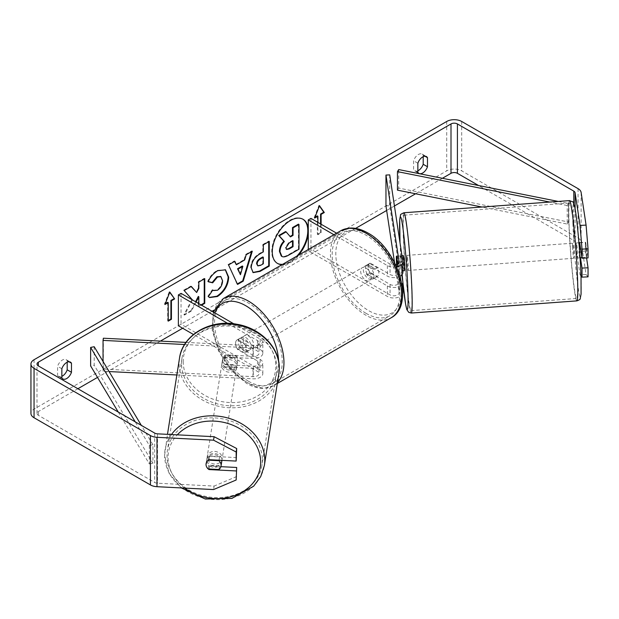 <?xml version="1.0" encoding="UTF-8"?>
<svg xmlns="http://www.w3.org/2000/svg" width="619" height="619" viewBox="0 0 619 619"><rect width="100%" height="100%" fill="white"/><g stroke="black" fill="none" stroke-linecap="round" stroke-linejoin="round"><path stroke-width="0.46" stroke-dasharray="3.1 2.32" d="M225.587 364.761A7.56 6.151 8.6 0 1 222.577 359.67A7.56 6.151 8.6 0 1 222.631 358.919A7.56 6.151 8.6 0 1 225.587 354.888L253.287 356.289A5.292 3.056 0 0 0 259.044 353.24A5.292 3.056 0 0 0 257.496 351.081L237.711 339.661A7.56 4.364 -120 0 0 237.139 339.908A7.56 4.364 -120 0 0 237.711 349.542L257.496 360.962A5.292 3.056 180 0 1 259.044 363.121A5.292 3.056 180 0 1 253.287 366.162L225.587 364.761L225.254 366.935A7.56 6.151 8.6 0 1 222.244 361.844A7.56 6.151 8.6 0 1 222.298 361.094A7.56 6.151 8.6 0 1 225.254 357.062L252.962 358.463A9.068 5.238 0 0 0 262.82 353.24A9.068 5.238 0 0 0 260.166 349.542L240.389 338.121A7.56 4.364 -120 0 0 239.816 338.361A7.56 4.364 -120 0 0 240.389 347.994L260.166 359.415A9.068 5.238 180 0 1 262.82 363.121A9.068 5.238 180 0 1 252.962 368.336L225.254 366.935M184.594 344.512L252.962 347.971A9.068 5.238 0 0 0 262.82 342.748A9.068 5.238 0 0 0 260.166 339.05L233.758 323.799M103.04 361.465L103.04 371.261L109.091 371.562M176.856 374.982L252.962 378.828A9.068 5.238 0 0 0 262.82 373.613A9.068 5.238 0 0 0 260.166 369.907L181.05 324.232L178.38 325.78M186.002 342.392L253.287 345.797A5.292 3.056 0 0 0 259.044 342.748A5.292 3.056 0 0 0 257.496 340.589L227.66 323.366M103.365 338.222L103.365 369.086L253.287 376.654A5.292 3.056 0 0 0 259.044 373.613A5.292 3.056 0 0 0 257.496 371.454L193.461 334.484M181.05 293.367L181.05 324.232M103.365 369.086L103.04 371.261M237.711 339.661L240.389 338.121M237.711 349.542L240.389 347.994M225.587 354.888L225.254 357.062M221.834 460.993A7.56 6.267 9 0 1 213.864 466.068A7.56 6.267 9 0 1 206.831 459.437A7.56 6.267 9 0 1 206.893 458.64A7.56 6.267 9 0 1 214.863 453.565A7.56 6.267 9 0 1 221.896 460.196A7.56 6.267 9 0 1 221.888 460.35M208.185 468.962L208.773 465.202A7.56 6.267 9 0 0 219.528 465.743L218.94 469.504M206.104 463.677A7.56 6.267 9 0 1 206.104 463.646A7.56 6.267 9 0 1 208.208 460.149L208.34 460.157M219.041 460.203L219.559 456.938A7.56 6.267 9 0 0 208.796 456.396L208.208 460.149M221.981 363.43A7.56 6.267 9 0 1 222.043 362.633A7.56 6.267 9 0 1 230.013 357.558A7.56 6.267 9 0 1 237.046 364.189A7.56 6.267 9 0 1 236.976 364.986A7.56 6.267 9 0 1 229.015 370.061A7.56 6.267 9 0 1 221.981 363.43M237.634 360.436A7.56 6.267 9 0 1 237.572 361.233A7.56 6.267 9 0 1 235.468 364.73L235.073 367.237A7.56 6.267 9 0 1 224.318 366.688L224.712 364.189A7.56 6.267 9 0 1 222.577 359.67A7.56 6.267 9 0 1 222.639 358.873A7.56 6.267 9 0 1 224.736 355.376L224.341 357.883A7.56 6.267 9 0 1 235.096 358.424L235.499 355.925A7.56 6.267 9 0 1 237.634 360.436M224.712 364.189L235.468 364.73M235.499 355.925L224.736 355.376M208.796 456.396L219.559 456.938M219.528 465.743L208.773 465.202M235.073 367.237L224.318 366.688M224.341 357.883L235.096 358.424M236.713 366.278A7.56 6.267 9 0 1 236.651 367.075A7.56 6.267 9 0 1 228.682 372.151A7.56 6.267 9 0 1 221.648 365.519A7.56 6.267 9 0 1 221.718 364.723A7.56 6.267 9 0 1 229.68 359.647A7.56 6.267 9 0 1 236.713 366.278M222.221 458.114A7.56 6.267 9 0 1 222.159 458.911A7.56 6.267 9 0 1 214.197 463.987A7.56 6.267 9 0 1 207.164 457.348A7.56 6.267 9 0 1 207.226 456.551A7.56 6.267 9 0 1 215.188 451.475A7.56 6.267 9 0 1 222.221 458.114M262.363 460.141A47.856 39.678 9 0 1 261.961 465.186A47.856 39.678 9 0 1 211.536 497.32A47.856 39.678 9 0 1 167.022 455.321A47.856 39.678 9 0 1 167.424 450.268A47.856 39.678 9 0 1 217.849 418.142A47.856 39.678 9 0 1 262.363 460.141M181.514 363.492A47.856 39.678 9 0 1 181.916 358.44A47.856 39.678 9 0 1 232.342 326.306A47.856 39.678 9 0 1 276.855 368.305A47.856 39.678 9 0 1 276.453 373.358A47.856 39.678 9 0 1 226.028 405.484A47.856 39.678 9 0 1 181.514 363.492M282.62 264.328A25.495 14.724 120 0 0 289.785 261.907A25.495 14.724 120 0 0 296.942 256.065M302.799 219.165A25.495 14.724 120 0 0 302.529 219.01A25.495 14.724 120 0 0 289.785 220.271A25.495 14.724 120 0 0 273.126 242.741A25.495 14.724 120 0 0 277.033 263.168A25.495 14.724 120 0 0 277.304 263.323M282.032 264.669A25.495 14.724 120 0 0 290.319 262.216A25.495 14.724 120 0 0 298.606 255.105M308.277 232.883A25.495 14.724 120 0 0 308.277 229.177M442.384 178.295L415.581 193.762M394.435 205.972L386.651 210.475M355.623 228.38L213.888 310.212M212.054 311.272L182.659 328.248M160.391 341.1L97.5 377.412M77.886 388.732L38.324 411.573A4.534 2.615 0 0 0 37.001 413.422A4.534 2.615 0 0 0 38.324 415.279L154.696 482.464A4.534 2.615 0 0 0 157.512 483.222L214.097 486.077L213.563 489.559M192.447 299.952L184.447 315.063L191.472 311.009L196.091 302.057M198.831 303.635L198.831 306.761L201.539 305.198M321.106 224.24L321.106 232.883L317.895 234.733L317.895 222.391M61.846 377.845L57.567 375.377A7.56 4.364 120 0 0 58.604 376.453A7.56 4.364 120 0 0 61.846 376.36M417.856 170.821A7.56 4.364 -60 0 1 414.614 170.914A7.56 4.364 -60 0 1 413.585 169.838L413.585 160.754A7.56 4.364 -60 0 1 422.173 154.116A7.56 4.364 -60 0 1 423.203 155.199L423.203 156.684M417.856 172.306L413.585 169.838M588.05 276.848L586.077 274.496L581.125 241.82A10.585 6.113 0 0 0 578.061 238.036L461.689 170.852A10.585 6.113 0 0 0 446.725 170.852L34.053 409.105A10.585 6.113 0 0 0 30.95 413.422M67.192 362.223L67.192 360.738A7.56 4.364 120 0 0 66.163 359.662A7.56 4.364 120 0 0 57.567 366.293L57.567 375.377M586.077 274.496L580.049 274.797L575.097 242.13A4.534 2.615 0 0 0 573.79 240.505L478.541 185.514M208.239 468.962A7.56 6.151 8.6 0 1 206.498 466.641M236.682 457.588L209.578 456.218A7.56 6.151 -171.4 0 0 206.622 460.257A7.56 6.151 -171.4 0 0 209.578 466.099L220.89 466.672M236.682 476.529L214.097 486.077M579.539 242.818A7.56 0.542 -92.9 0 0 579.392 245.758A7.56 0.542 -92.9 0 0 579.655 252.436L580.444 257.674M580.049 274.797L580.978 275.904M586.564 257.984L585.675 252.134A7.56 0.542 87.1 0 1 585.412 245.457A7.56 0.542 87.1 0 1 585.675 242.253L588.05 257.906M579.655 242.563L585.675 242.253M579.655 252.436L585.675 252.134M424.998 156.236L423.203 155.199M417.856 163.223L413.585 160.754M209.578 466.099L209.137 469.009M209.578 456.218L209.044 459.7M68.988 361.775L67.192 360.738M61.846 368.762L57.567 366.293M285.591 231.568L290.087 236.466M298.443 224.148L298.443 248.892L288.315 254.742C285.073 256.568 282.744 257.017 281.336 256.08L281.916 256.421M298.443 248.892L298.985 249.202M289.909 236.574L290.443 236.884M165.327 303.689L164.484 304.177L169.289 291.773L169.823 292.083M169.289 291.773L169.714 292.369M167.687 302.32L167.687 320.835L168.221 321.145M167.687 320.835L168.221 320.534M164.484 304.177L165.018 304.478M320.572 223.931L320.572 232.574L321.106 232.883M320.572 232.574L317.361 234.423L317.895 234.733M317.361 215.907L317.361 234.423M319.389 205.957L318.963 205.361L314.158 217.756L314.692 218.066M314.158 217.756L315.001 217.269M318.963 205.361L319.505 205.67M235.847 264.468L244.126 259.678L244.66 259.988M244.126 259.678L245.635 254.432L246.169 254.742M245.635 254.432L251.755 250.896L252.289 251.206M251.755 250.896L251.523 251.647M237.34 283.935L237.564 284.423M237.031 284.113L228.519 264.932M227.985 264.623L234.299 260.978L234.833 261.288M234.299 260.978L234.516 261.466M239.909 274.387L242.308 266.023M252.916 272.453L250.672 267.462C251.082 261.357 254.146 256.622 259.864 253.272L262.796 251.577L263.33 251.887M262.796 251.577L262.796 244.52L263.33 244.83M262.796 244.52L268.723 241.101L269.257 241.41M268.723 241.101L268.723 241.72M257.318 265.597L260.019 265.064L262.796 263.462L262.796 256.939M262.796 263.462L263.33 263.771M191.116 286.527L190.753 286.117L183.634 290.226L192.54 299.774M192.006 299.464L183.913 314.754L184.447 315.063M183.634 290.226L184.168 290.535M190.753 286.117L191.286 286.427M204.224 278.96L204.224 278.341L198.297 281.761L198.297 288.144L198.831 288.454M198.297 288.144L196.13 292.183M198.297 281.761L198.831 282.071M204.224 278.341L204.757 278.651M198.297 296.431L198.297 306.451L198.831 306.761M198.297 306.451L201.005 304.888M183.913 314.754L190.938 310.699L191.472 311.009M190.938 310.699L195.558 301.747M208.278 281.575L207.667 281.428C209.47 276.933 212.619 273.25 217.137 270.387L225.254 269.698M209.315 297.406L208.355 296.609M207.822 296.3L212.278 289.738L212.812 290.048M212.278 289.738L212.774 290.11M212.99 290.249L216.952 289.932C220.155 287.711 221.85 284.554 222.059 280.461L220.658 276.554M207.667 281.428L208.201 281.738M292.508 241.062L292.508 240.443L288.593 242.702L285.405 247.476L286.342 249.264M292.508 240.443L293.042 240.752M396.384 259.322A7.56 0.542 87.1 0 1 396.655 256.127L400.416 255.933L402.837 271.927A9.068 5.238 180 0 1 402.876 272.383M401.793 274.867L400.416 265.806A7.56 0.542 87.1 0 1 400.153 259.129A7.56 0.542 87.1 0 1 400.416 255.933M389.722 174.875L389.722 205.74L402.837 292.3A9.068 5.238 180 0 1 402.876 292.756M400.013 276.206A9.068 5.238 180 0 1 387.386 276.089L367.609 264.669A7.56 4.364 -120 0 0 367.036 264.909A7.56 4.364 -120 0 0 367.609 274.542L387.386 285.963A9.068 5.238 0 0 0 401.94 284.578M402.659 293.893A9.068 5.238 180 0 1 396.338 297.785A9.068 5.238 180 0 1 387.386 296.455L308.277 250.78L310.947 249.24L390.063 294.915A5.292 3.056 180 0 0 395.827 295.58A5.292 3.056 180 0 0 399.093 292.756A5.292 3.056 180 0 0 399.077 292.485L394.551 262.649M395.603 264.762A5.292 3.056 180 0 1 390.063 264.05L336.581 233.177M396.57 266.882A9.068 5.238 180 0 1 387.386 265.597L333.912 234.717M397.824 263.88L399.077 272.12A5.292 3.056 180 0 1 399.093 272.383A5.292 3.056 180 0 1 395.827 275.207A5.292 3.056 180 0 1 390.063 274.542L370.286 263.129A7.56 4.364 -120 0 0 369.713 263.369A7.56 4.364 -120 0 0 370.286 273.002L390.063 284.423A5.292 3.056 0 0 0 395.827 285.08A5.292 3.056 0 0 0 399.093 282.264A5.292 3.056 0 0 0 399.077 281.993L396.655 266A7.56 0.542 87.1 0 1 396.555 264.499M310.947 218.375L310.947 249.24M308.277 249.519L308.277 250.78M385.962 205.934L389.722 205.74M370.286 263.129L367.609 264.669M370.286 273.002L367.609 274.542M396.655 266L400.416 265.806M245.735 337.502A7.56 4.364 60 0 1 250.672 344.164A7.56 4.364 60 0 1 249.511 350.222A7.56 4.364 60 0 1 245.735 349.851A7.56 4.364 60 0 1 240.791 343.189A7.56 4.364 60 0 1 241.952 337.131A7.56 4.364 60 0 1 245.735 337.502M244.737 344.334A7.56 4.364 60 0 1 244.737 352.977L247.948 351.128A7.56 4.364 60 0 1 247.91 351.151A7.56 4.364 60 0 1 244.126 350.772A7.56 4.364 60 0 1 240.311 346.717L237.108 348.574A7.56 4.364 60 0 1 237.108 339.932L244.737 344.334L247.948 342.485A7.56 4.364 60 0 0 244.126 338.431A7.56 4.364 60 0 0 240.35 338.059L241.952 337.131M244.737 352.977L237.108 348.574M240.35 338.059A7.56 4.364 60 0 0 240.311 338.075L237.108 339.932M368.676 266.518A7.56 4.364 60 0 1 373.621 273.18A7.56 4.364 60 0 1 372.46 279.239A7.56 4.364 60 0 1 368.676 278.867A7.56 4.364 60 0 1 363.74 272.205A7.56 4.364 60 0 1 364.901 266.147A7.56 4.364 60 0 1 368.676 266.518M377.311 276.438L374.1 278.295A7.56 4.364 60 0 1 374.062 278.318A7.56 4.364 60 0 1 370.286 277.939A7.56 4.364 60 0 1 366.463 273.884L369.675 272.035A7.56 4.364 60 0 1 369.675 263.392L377.311 267.803A7.56 4.364 60 0 1 377.311 276.438L369.675 272.035M377.311 267.803L374.1 269.652A7.56 4.364 60 0 0 370.286 265.597A7.56 4.364 60 0 0 366.502 265.218A7.56 4.364 60 0 0 366.463 265.242L369.675 263.392M366.463 265.242L374.1 269.652M374.1 278.295L366.463 273.884M247.948 351.128L240.311 346.717M240.311 338.075L247.948 342.485M248.405 335.962A7.56 4.364 60 0 1 253.341 342.624A7.56 4.364 60 0 1 252.188 348.683A7.56 4.364 60 0 1 248.405 348.304A7.56 4.364 60 0 1 243.468 341.642A7.56 4.364 60 0 1 244.629 335.583A7.56 4.364 60 0 1 248.405 335.962M366.007 268.066A7.56 4.364 60 0 1 370.943 274.728A7.56 4.364 60 0 1 369.783 280.786A7.56 4.364 60 0 1 366.007 280.407A7.56 4.364 60 0 1 361.07 273.745A7.56 4.364 60 0 1 362.223 267.687A7.56 4.364 60 0 1 366.007 268.066M366.007 313.307A47.856 27.631 60 0 1 334.747 271.137A47.856 27.631 60 0 1 342.083 232.798A47.856 27.631 60 0 1 366.007 235.166A47.856 27.631 60 0 1 397.266 277.335A47.856 27.631 60 0 1 389.931 315.682A47.856 27.631 60 0 1 366.007 313.307M248.405 381.203A47.856 27.631 60 0 1 217.145 339.034A47.856 27.631 60 0 1 224.48 300.695A47.856 27.631 60 0 1 248.405 303.062A47.856 27.631 60 0 1 279.664 345.232A47.856 27.631 60 0 1 272.329 383.579A47.856 27.631 60 0 1 248.405 381.203M576.304 246.122A7.56 0.418 85.8 0 1 576.413 242.934A7.56 0.418 85.8 0 1 577.078 246.989A7.56 0.418 85.8 0 1 577.628 254.819A7.56 0.418 85.8 0 1 577.519 258.007A7.56 0.418 85.8 0 1 576.854 253.952A7.56 0.418 85.8 0 1 576.304 246.122M586.325 248.598A7.56 0.418 85.8 0 1 586.657 254.154A7.56 0.418 85.8 0 1 586.619 257.225L585.675 251.012A7.56 0.418 85.8 0 1 585.342 245.457A7.56 0.418 85.8 0 1 585.381 242.393L586.325 248.598L580.63 249.016M578.943 242.865L578.61 242.888A7.56 0.418 85.8 0 1 578.672 242.764A7.56 0.418 85.8 0 1 579.098 244.737M579.694 242.81L585.381 242.393M585.675 251.012L578.904 251.507A7.56 0.418 85.8 0 0 579.779 257.844A7.56 0.418 85.8 0 0 579.841 257.721L580.034 257.705M581.93 257.566L586.619 257.225M404.377 270.712A7.56 0.418 85.8 0 1 403.704 266.657A7.56 0.418 85.8 0 1 403.162 258.827A7.56 0.418 85.8 0 1 403.271 255.632M397.491 264.081A7.56 0.418 85.8 0 1 397.708 268.019A7.56 0.418 85.8 0 1 397.661 271.091L402.18 270.758A7.56 0.418 85.8 0 1 402.118 270.882A7.56 0.418 85.8 0 1 401.244 264.545L396.725 264.878A7.56 0.418 85.8 0 1 396.686 264.452M401.979 255.732L401.011 255.802A7.56 0.418 85.8 0 0 400.95 255.926L396.578 256.243M401.011 255.802A7.56 0.418 85.8 0 1 401.886 262.131L397.607 262.448M396.725 264.878L397.661 271.091M578.61 242.888L579.546 249.101M579.841 257.721L578.904 251.507M402.18 270.758L401.244 264.545M400.95 255.926L401.886 262.131M406.931 258.549A7.56 0.418 85.8 0 1 407.031 255.361A7.56 0.418 85.8 0 1 407.704 259.415A7.56 0.418 85.8 0 1 408.246 267.246A7.56 0.418 85.8 0 1 408.138 270.433A7.56 0.418 85.8 0 1 407.472 266.379A7.56 0.418 85.8 0 1 406.931 258.549M572.544 246.401A7.56 0.418 85.8 0 1 572.652 243.205A7.56 0.418 85.8 0 1 573.318 247.267A7.56 0.418 85.8 0 1 573.859 255.098A7.56 0.418 85.8 0 1 573.759 258.285A7.56 0.418 85.8 0 1 573.086 254.231A7.56 0.418 85.8 0 1 572.544 246.401M577.372 278.271A47.856 2.631 85.8 0 1 576.707 298.474A47.856 2.631 85.8 0 1 572.474 272.786A47.856 2.631 85.8 0 1 569.031 223.227A47.856 2.631 85.8 0 1 569.704 203.024A47.856 2.631 85.8 0 1 573.929 228.705A47.856 2.631 85.8 0 1 577.372 278.271M411.759 290.419A47.856 2.631 85.8 0 1 411.086 310.622A47.856 2.631 85.8 0 1 406.853 284.941A47.856 2.631 85.8 0 1 403.418 235.375A47.856 2.631 85.8 0 1 404.083 215.172A47.856 2.631 85.8 0 1 408.316 240.853A47.856 2.631 85.8 0 1 411.759 290.419M558.261 201.438L568.443 203.473L568.443 221.989L398.698 188.083L398.698 169.567M397.46 190.149L398.698 188.083M568.443 203.473L567.205 205.531L567.205 224.047L482 207.032M567.205 205.531L549.804 202.057M568.443 221.989L567.205 224.047M118.252 412.037L149.349 463.948L149.349 445.425L135.213 421.833M94.204 346.717L94.204 365.233L90.629 365.945M149.349 445.425L152.924 444.713L152.924 463.229L94.204 365.233M152.924 444.713L141.333 425.369M149.349 463.948L152.924 463.229M252.962 347.971L252.962 358.463M252.962 368.336L252.962 378.828M260.166 359.415L260.166 369.907M257.496 360.962L257.496 371.454M253.287 366.162L253.287 376.654M257.496 340.589L257.496 351.081M260.166 339.05L260.166 349.542M253.287 345.797L253.287 356.289M171.44 434.546A50.271 41.682 -171 0 0 165.033 449.897A50.271 41.682 -171 0 0 164.615 455.197A50.271 41.682 -171 0 0 211.373 499.324A50.271 41.682 -171 0 0 264.352 465.565M184.702 488.097A46.495 38.548 9 0 1 168.051 457.48A46.495 38.548 9 0 1 177.274 434.84M278.836 373.737A50.271 41.682 9 0 1 225.865 407.488A50.271 41.682 9 0 1 179.1 363.368A50.271 41.682 9 0 1 179.525 358.061M183.193 361.473A46.495 38.548 -171 0 0 229.401 402.505A46.495 38.548 -171 0 0 275.826 366.154A46.495 38.548 -171 0 0 229.626 325.122A46.495 38.548 -171 0 0 183.193 361.473M38.324 415.279L38.324 411.573M446.725 121.471L446.725 170.852M34.053 359.724L34.053 409.105M157.512 433.842L157.512 483.222M154.696 433.083L154.696 482.464M573.79 203.605L573.79 240.505M575.097 208.943L575.097 242.13M581.125 192.447L581.125 241.82M578.061 188.656L578.061 238.036M461.689 121.471L461.689 170.852M288.315 254.742L288.849 255.051M250.672 267.462L251.206 267.772M259.864 253.272L260.398 253.573M250.672 267.54L251.206 267.841M260.019 265.064L260.553 265.373M217.137 270.387L217.671 270.696M216.952 289.932L217.486 290.241M222.059 280.461L222.592 280.771M222.059 280.392L222.592 280.701M285.405 247.476L285.939 247.786M285.405 247.546L285.939 247.855M288.593 242.702L289.127 243.012M402.837 281.807L402.837 292.3M402.837 261.435L402.837 271.927M387.386 285.963L387.386 296.455M399.077 281.993L399.077 292.485M390.063 284.423L390.063 294.915M390.063 264.05L390.063 274.542M387.386 265.597L387.386 276.089M399.077 262.154L399.077 272.12M340.868 230.701A50.271 29.023 -120 0 0 333.161 270.983A50.271 29.023 -120 0 0 366.007 315.288A50.271 29.023 -120 0 0 391.146 317.771M368.676 234.733A46.495 26.841 60 0 1 401.553 291.673A46.495 26.841 60 0 1 368.676 310.653A46.495 26.841 60 0 1 335.808 253.713A46.495 26.841 60 0 1 368.676 234.733M277.444 382.573A50.271 29.023 60 0 1 273.544 385.668A50.271 29.023 60 0 1 248.405 383.184A50.271 29.023 60 0 1 215.567 338.879A50.271 29.023 60 0 1 223.273 298.598M214.832 312.874A46.495 26.841 -120 0 0 245.735 381.637A46.495 26.841 -120 0 0 278.581 361.032M569.526 200.61A50.271 2.77 -94.2 0 0 568.822 221.834A50.271 2.77 -94.2 0 0 572.436 273.9A50.271 2.77 -94.2 0 0 576.877 300.88M572.915 223.73A46.495 2.561 85.8 0 1 575.678 212.588A46.495 2.561 85.8 0 1 581.017 277.211A46.495 2.561 85.8 0 1 578.254 288.353A46.495 2.561 85.8 0 1 572.915 223.73M411.264 313.036A50.271 2.77 85.8 0 1 406.822 286.055A50.271 2.77 85.8 0 1 403.201 233.982A50.271 2.77 85.8 0 1 403.905 212.758M400.029 242.896A46.495 2.561 -94.2 0 0 402.157 274.426M402.822 281.699A46.495 2.561 -94.2 0 0 402.876 282.21M262.82 373.613L262.82 363.121M259.044 363.121L259.044 373.613M262.82 353.24L262.82 342.748M259.044 342.748L259.044 353.24M237.139 339.908L239.816 338.361M222.631 358.919L222.298 361.094M181.328 487.927L168.972 473.063L164.6 455.383L167.486 434.345M206.893 458.64L206.104 463.646M237.572 361.233L236.976 364.986M222.639 358.873L222.043 362.633M236.651 367.075L222.159 458.911M221.718 364.723L207.226 456.551M181.916 358.44L167.424 450.268M276.453 373.358L261.961 465.186M302.529 219.01L303.062 219.319M62.875 378.929L58.604 376.453M418.893 173.382L414.614 170.914M37.001 413.422L37.001 364.042M422.173 154.116L426.452 156.584M206.088 463.732L206.622 460.257M66.163 359.662L70.434 362.13M277.033 263.168L277.567 263.477M253.171 272.623L252.637 272.314M225.525 269.838L224.991 269.536M209.578 297.569L209.044 297.259M286.048 249.148L286.582 249.457M399.093 282.264L399.093 292.756M399.093 272.383L399.093 261.891M367.036 264.909L369.713 263.369M213.292 311.984L212.271 330.422L218.577 351.097L230.794 370.015L246.517 383.37C252.475 386.821 258.293 388.477 263.965 388.337L273.544 385.668L277.297 383.501M247.91 351.151L249.511 350.222M372.46 279.239L374.062 278.318M364.901 266.147L366.502 265.218M252.188 348.683L369.783 280.786M244.629 335.583L362.223 267.687M224.48 300.695L342.083 232.798M272.329 383.579L389.931 315.682M576.413 242.934L578.672 242.764M577.519 258.007L579.779 257.844M402.118 270.882L402.876 270.82M400.021 242.826L402.149 274.434M402.807 281.575L402.876 282.287M407.031 255.361L572.652 243.205M408.138 270.433L573.759 258.285M411.086 310.622L576.707 298.474M404.083 215.172L569.704 203.024"/><path stroke-width="0.93" d="M186.002 342.392L103.365 338.222L103.04 340.396L184.594 344.512M103.04 340.396L103.04 361.465M109.091 371.562L176.856 374.982M193.461 334.484L178.38 325.78L178.38 294.915L227.66 323.366M233.758 323.799L181.05 293.367L178.38 294.915M221.888 460.35A7.56 6.267 9 0 1 221.834 460.993L221.037 466.006A7.56 6.267 9 0 1 218.94 469.504L208.185 468.962A7.56 6.267 9 0 1 206.042 464.443A7.56 6.267 9 0 1 206.104 463.677M208.34 460.157L218.964 460.691A7.56 6.267 9 0 1 221.107 465.209A7.56 6.267 9 0 1 221.037 466.006M218.964 460.691L219.041 460.203M296.942 256.065A25.495 14.724 120 0 0 302.799 219.165M298.606 255.105A25.495 14.724 120 0 0 308.277 232.883M308.277 229.177A25.495 14.724 120 0 0 303.062 219.319A25.495 14.724 120 0 0 290.319 220.581A25.495 14.724 120 0 0 273.66 243.05A25.495 14.724 120 0 0 277.567 263.477A25.495 14.724 120 0 0 282.032 264.669M478.541 185.514L457.418 173.32A4.534 2.615 0 0 0 451.003 173.32L442.384 178.295M415.581 193.762L394.435 205.972M386.651 210.475L355.623 228.38M213.888 310.212L212.054 311.272M182.659 328.248L160.391 341.1M97.5 377.412L77.886 388.732M580.049 225.417L586.077 225.115L588.05 248.846L582.022 249.148L580.049 225.417L575.097 192.749A4.534 2.615 0 0 0 573.79 191.124L457.418 123.939A4.534 2.615 0 0 0 451.003 123.939L38.324 362.192A4.534 2.615 0 0 0 37.001 364.042A4.534 2.615 0 0 0 38.324 365.899L154.696 433.083A4.534 2.615 0 0 0 157.512 433.842L214.097 436.697L236.682 448.527L236.156 461.07L236.156 452.009L213.563 440.179L214.097 436.697M201.539 305.198L204.757 303.341L204.757 278.651L198.831 282.071L198.831 288.454L196.664 292.493L191.286 286.427L184.168 290.535L192.447 299.952M196.091 302.057L198.831 296.741L198.831 303.635M236.381 264.77L244.66 259.988L246.169 254.742L252.289 251.206L243.236 281.142L237.564 284.423L228.519 264.932L234.833 261.288L236.381 264.77L234.516 261.466M417.856 163.223A7.56 4.364 -60 0 1 426.452 156.584A7.56 4.364 -60 0 1 427.481 157.667L427.481 166.751A7.56 4.364 -60 0 1 422.669 173.011A7.56 4.364 -60 0 1 418.893 173.382A7.56 4.364 -60 0 1 417.856 172.306L417.856 163.223M61.846 368.762L61.846 377.845A7.56 4.364 120 0 0 62.875 378.929A7.56 4.364 120 0 0 66.659 378.549A7.56 4.364 120 0 0 71.471 372.29L71.471 363.206A7.56 4.364 120 0 0 70.434 362.13A7.56 4.364 120 0 0 61.846 368.762M165.018 304.478L169.823 292.083L174.635 298.923L171.432 300.78L171.432 319.296L168.221 321.145L168.221 302.629L165.018 304.478M320.572 223.931L320.572 214.058L321.106 214.367L324.31 212.51L319.505 205.67L314.692 218.066L317.895 216.217L317.895 222.391M321.106 214.367L321.106 224.24M251.206 267.841L251.206 267.772C251.616 261.667 254.68 256.931 260.398 253.573L263.33 251.887L263.33 244.83L269.257 241.41L269.257 266.1L260.096 271.393L253.171 272.623L251.206 267.841M208.201 281.738C210.003 277.235 213.16 273.559 217.671 270.696L225.525 269.838L228.697 277.173C228.179 285.351 224.426 291.797 217.431 296.516L209.578 297.569L208.355 296.609L212.812 290.048L213.524 290.559L217.486 290.241C220.689 288.021 222.383 284.864 222.592 280.771L220.937 276.685L217.486 277.049L212.665 282.829L208.201 281.738M61.846 376.36A7.56 4.364 120 0 0 62.38 376.081A7.56 4.364 120 0 0 67.192 369.822L67.192 362.223M423.203 156.684L423.203 164.283A7.56 4.364 -60 0 1 418.39 170.542A7.56 4.364 -60 0 1 417.856 170.821M586.077 225.115L581.125 192.447A10.585 6.113 0 0 0 578.061 188.656L461.689 121.471A10.585 6.113 0 0 0 446.725 121.471L34.053 359.724A10.585 6.113 0 0 0 30.95 364.042A10.585 6.113 0 0 0 34.053 368.367L150.425 435.552A10.585 6.113 0 0 0 156.986 437.316L213.563 440.179M30.95 364.042L30.95 413.422A10.585 6.113 0 0 0 34.053 417.748L150.425 484.932A10.585 6.113 0 0 0 156.986 486.696L213.563 489.559L236.156 480.004L236.682 467.469L236.156 480.004M206.498 466.641A7.56 6.151 8.6 0 1 206.088 463.732A7.56 6.151 8.6 0 1 209.044 459.7L236.156 461.07M236.156 470.943L209.044 469.573A7.56 6.151 8.6 0 1 208.239 468.962M236.682 448.527L236.156 452.009M220.89 466.672L236.682 467.469M580.444 257.674L582.022 268.089L582.022 277.15L588.05 276.848L588.05 267.787L586.564 257.984M582.022 249.148L582.022 258.216L579.655 242.563A7.56 0.542 -92.9 0 0 579.539 242.818M580.978 275.904L582.022 277.15M582.022 268.089L588.05 267.787M582.022 258.216L588.05 257.906L588.05 248.846M427.481 157.667L424.998 156.236M427.481 166.751L423.203 164.283M209.137 469.009L209.044 469.573M71.471 363.206L68.988 361.775M71.471 372.29L67.192 369.822M277.304 263.323A25.495 14.724 120 0 0 282.62 264.328M279.44 251.415L279.44 251.345C279.579 247.499 281.041 244.118 283.842 241.201L278.736 235.529L279.27 235.839L286.125 231.877L290.443 236.884L293.042 235.382L293.042 227.885L298.985 224.457L298.985 249.202L288.849 255.051C285.607 256.877 283.278 257.326 281.869 256.39L281.281 256.049L279.44 251.415L279.974 251.654C280.113 247.809 281.575 244.428 284.376 241.511L279.27 235.839M286.125 231.877L285.591 231.568L278.736 235.529M290.087 236.466L292.508 235.073L292.508 227.575L298.443 224.148L298.985 224.457M281.336 256.08L281.761 256.328M281.382 256.111L281.916 256.421L279.974 251.724M292.508 227.575L293.042 227.885M292.508 235.073L293.042 235.382M283.842 241.201L284.376 241.511M169.714 292.369L174.635 298.923M174.101 298.621L170.898 300.47L171.432 300.78M170.898 300.47L170.898 318.986L171.432 319.296M168.221 320.534L170.898 318.986M165.327 303.689L167.687 302.32L168.221 302.629M315.001 217.269L317.361 215.907L317.895 216.217M320.572 214.058L323.776 212.201L324.31 212.51M323.776 212.201L319.389 205.957M251.523 251.647L242.702 280.833L243.236 281.142M242.702 280.833L237.34 283.935M242.841 266.332L242.308 266.023L237.541 268.778L240.451 274.697L242.841 266.332L238.075 269.087L240.451 274.697M237.541 268.778L238.075 269.087M268.723 241.72L268.723 265.791L269.257 266.1M268.723 265.791L259.562 271.083L252.916 272.453M263.33 257.249L262.796 256.939L259.988 258.556C257.806 259.918 256.676 261.644 256.599 263.725L257.852 265.907L260.553 265.373L263.33 263.771L263.33 257.249L260.522 258.866C258.34 260.228 257.21 261.953 257.133 264.034L257.852 265.907M191.116 286.527L196.664 292.493M201.005 304.888L204.224 303.031L204.757 303.341M204.224 303.031L204.224 278.96M195.558 301.747L198.297 296.431L198.831 296.741M225.254 269.698L228.163 276.863C227.645 285.042 223.892 291.487 216.89 296.207L209.315 297.406M212.774 290.11L213.524 290.559M220.658 276.554L216.952 276.739L212.131 282.519L212.665 282.829M212.131 282.519L208.278 281.575M285.939 247.786L286.582 249.457L289.158 248.931L293.042 246.687L293.042 240.752L289.127 243.012L285.939 247.786M286.342 249.264L288.616 248.629L292.508 246.385L293.042 246.687M292.508 246.385L292.508 241.062M401.94 284.578A9.068 5.238 0 0 0 402.876 282.264A9.068 5.238 0 0 0 402.837 281.807L401.793 274.867M395.603 264.762A5.292 3.056 180 0 0 399.093 261.891A5.292 3.056 180 0 0 399.077 261.628L385.962 175.069L389.722 174.875L402.837 261.435A9.068 5.238 180 0 1 402.876 261.891A9.068 5.238 180 0 1 396.57 266.882M402.876 282.264L402.876 292.756A9.068 5.238 180 0 1 402.659 293.893M336.581 233.177L310.947 218.375L308.277 219.923L308.277 249.519M333.912 234.717L308.277 219.923M402.876 261.891L402.876 272.383A9.068 5.238 180 0 1 400.013 276.206M385.962 175.069L385.962 205.934L394.551 262.649M396.655 256.127L397.824 263.88M396.555 264.499A7.56 0.542 87.1 0 1 396.384 259.322A7.56 0.418 85.8 0 1 396.431 256.251L396.578 256.243M580.63 249.016L579.546 249.101A7.56 0.418 85.8 0 0 579.098 244.737M578.943 242.865L579.694 242.81M580.034 257.705L581.93 257.566M401.979 255.732L403.271 255.632A7.56 0.418 85.8 0 1 403.936 259.694A7.56 0.418 85.8 0 1 404.478 267.524A7.56 0.418 85.8 0 1 404.377 270.712L402.118 270.882M397.607 262.448L397.367 262.464A7.56 0.418 85.8 0 1 397.491 264.081M396.686 264.452A7.56 0.418 85.8 0 1 396.384 259.322M397.367 262.464L396.431 256.251M558.261 201.438L398.698 169.567L397.46 171.625L397.46 190.149L482 207.032M549.804 202.057L397.46 171.625M135.213 421.833L90.629 347.429L90.629 365.945L118.252 412.037M141.333 425.369L94.204 346.717L90.629 347.429M167.486 434.345L179.525 358.061A50.271 41.682 9 0 1 232.496 324.31A50.271 41.682 9 0 1 279.262 368.429A50.271 41.682 9 0 1 278.836 373.737L264.352 465.565A50.271 41.682 -171 0 0 264.77 460.257A50.271 41.682 -171 0 0 227.823 417.987A50.271 41.682 -171 0 0 171.44 434.546M177.274 434.84A46.495 38.548 9 0 1 229.038 423.822A46.495 38.548 9 0 1 260.676 462.153A46.495 38.548 9 0 1 233.951 495.834A46.495 38.548 9 0 1 184.702 488.097M451.003 123.939L451.003 173.32M38.324 362.192L38.324 365.899M156.986 437.316L156.986 486.696M457.418 123.939L457.418 173.32M573.79 191.124L573.79 203.605M575.097 192.749L575.097 208.943M34.053 368.367L34.053 417.748M150.425 435.552L150.425 484.932M279.44 251.345L279.974 251.654M259.562 271.083L260.096 271.393M256.599 263.795L257.133 264.104M259.988 258.556L260.522 258.866M256.599 263.725L257.133 264.034M228.163 276.794L228.697 277.103M228.163 276.863L228.697 277.173M216.89 296.207L217.431 296.516M216.952 276.739L217.486 277.049M288.616 248.629L289.158 248.931M399.077 261.628L399.077 262.154M391.146 317.771A50.271 29.023 -120 0 0 398.845 277.49A50.271 29.023 -120 0 0 366.007 233.193A50.271 29.023 -120 0 0 340.868 230.701L350.447 228.032C356.118 227.893 361.937 229.548 367.895 232.999C397.762 248.853 415.573 305.09 391.146 317.771L277.297 383.501M340.868 230.701L223.273 298.598A50.271 29.023 60 0 1 248.405 301.089A50.271 29.023 60 0 1 279.966 341.471A50.271 29.023 60 0 1 277.444 382.573M278.581 361.032A46.495 26.841 -120 0 0 245.735 305.716A46.495 26.841 -120 0 0 214.832 312.874M577.581 279.656A50.271 2.77 -94.2 0 0 573.968 227.591A50.271 2.77 -94.2 0 0 569.526 200.61C575.121 203.14 571.84 199.566 574.741 207.086C576.738 215.265 580.336 253.751 581.032 277.358L581.071 294.141L580.227 298.536C580.436 299.232 579.322 300.014 576.877 300.88A50.271 2.77 -94.2 0 0 577.581 279.656M569.526 200.61L403.905 212.758A50.271 2.77 85.8 0 1 408.354 239.739A50.271 2.77 85.8 0 1 411.968 291.812A50.271 2.77 85.8 0 1 411.264 313.036L576.877 300.88M402.876 282.21A46.495 2.561 -94.2 0 0 406.954 309.33A46.495 2.561 -94.2 0 0 407.875 289.916A46.495 2.561 -94.2 0 0 402.528 225.293A46.495 2.561 -94.2 0 0 399.773 236.435A46.495 2.561 -94.2 0 0 400.029 242.896M402.157 274.426A46.495 2.561 -94.2 0 0 402.822 281.699M264.352 465.565L260.715 476.591L253.689 486.17L231.893 498.411L205.284 499.03L181.328 487.927M278.836 373.737L279.277 368.251C279.773 347.615 260.475 328.016 236.837 324.263C210.359 318.971 182.512 334.956 179.525 358.061M220.937 276.685L220.403 276.376M223.273 298.598L213.292 311.984M403.905 212.758C401.174 213.965 400.06 214.731 400.57 215.079L399.712 219.629L400.021 242.826M402.149 274.434L402.807 281.575M402.876 282.287L405.615 304.277L406.822 309.57L408.749 312.355L411.264 313.036"/></g></svg>

